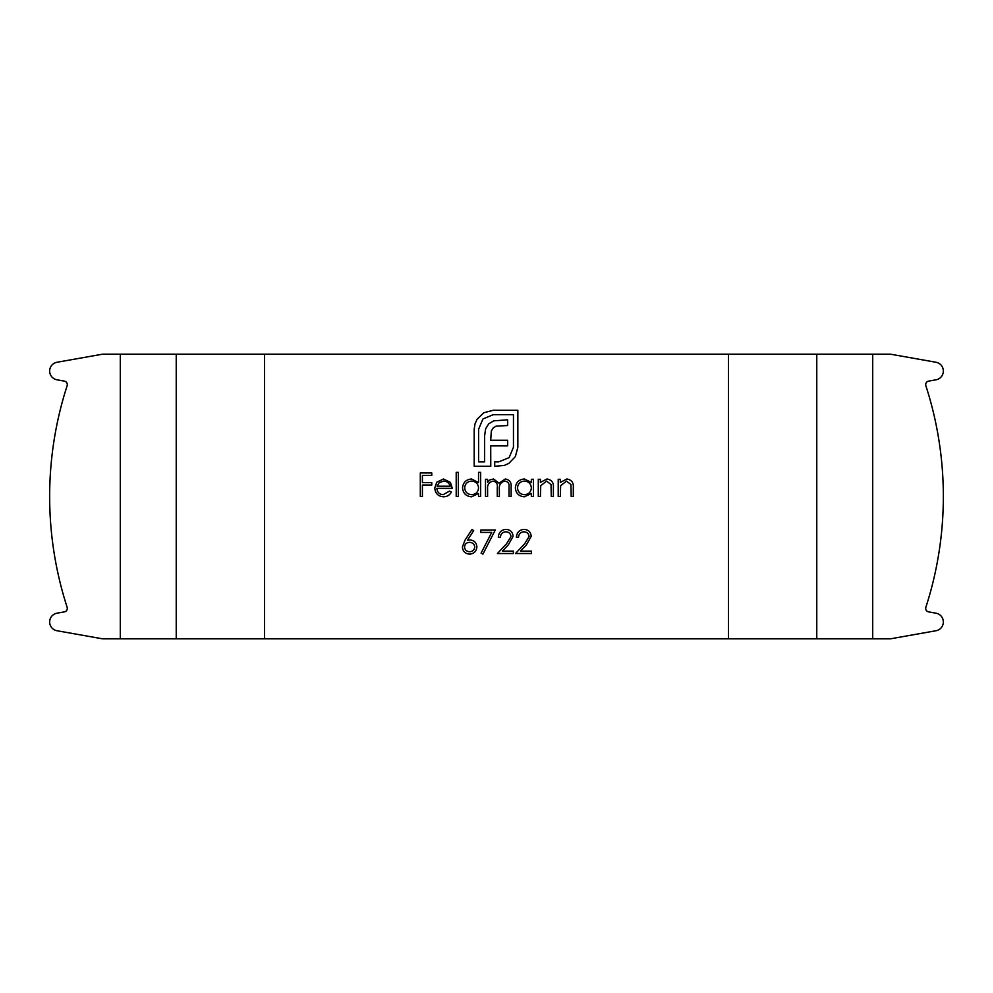<?xml version="1.0" encoding="UTF-8"?>
<svg xmlns="http://www.w3.org/2000/svg" width="993" height="993" viewBox="0 0 993 993"><rect width="100%" height="100%" fill="white"/><g stroke="black" fill="none" stroke-linecap="round" stroke-linejoin="round"><path stroke-width="1.49" d="M458.332 496.5L456.209 496.5L456.209 472.358L458.332 472.358L458.332 496.5M478.539 482.623L478.539 472.358L480.662 472.358L480.662 496.5L478.539 496.5L478.539 493.521L471.514 496.798C466.052 496.301 463.061 493.322 462.552 487.848C463.11 482.424 466.127 479.47 471.588 478.998L478.539 482.623M560.325 496.5L558.215 496.5L558.215 479.296L560.325 479.296L560.325 482.399L566.866 478.998C571.596 479.756 573.743 482.672 573.296 487.712L573.296 496.5L571.186 496.5L570.938 484.497L566.506 481.108L560.648 485.664L560.325 496.5M540.403 496.5L538.293 496.5L538.293 479.296L540.403 479.296L540.403 482.399L546.957 478.998C551.686 479.756 553.833 482.672 553.386 487.712L553.386 496.5L551.276 496.5L551.016 484.497L546.584 481.108L540.738 485.664L540.403 496.5M531.354 482.486L531.354 479.296L533.464 479.296L533.464 496.5L531.354 496.5L531.354 493.521L524.329 496.798C518.855 496.301 515.864 493.322 515.355 487.848C515.926 482.424 518.929 479.47 524.391 478.998L531.354 482.486M120.29 354.166L120.29 638.834L102.627 638.834L56.949 630.729A8.9 8.825 90 0 1 56.949 613.202L64.396 611.874A3.562 3.538 -90 0 0 67.139 607.269A357.058 354.402 90 0 1 67.139 385.731A3.562 3.538 -90 0 0 64.396 381.126L56.949 379.798A8.9 8.825 90 0 1 56.949 362.271L102.627 354.166L872.71 354.166L872.71 638.834L890.373 638.834L936.051 630.729A8.9 8.825 90 0 0 936.051 613.202L928.604 611.874A3.562 3.538 -90 0 1 925.861 607.269A357.058 354.402 90 0 0 925.861 385.731A3.562 3.538 -90 0 1 928.604 381.126L936.051 379.798A8.9 8.825 90 0 0 936.051 362.271L890.373 354.166L872.71 354.166M120.29 638.834L872.71 638.834M462.403 546.957L465.034 540.118L472.06 529.381L473.686 530.659L467.467 540.167L469.9 539.944C474.182 540.316 476.503 542.637 476.888 546.92C476.479 551.363 474.021 553.771 469.528 554.131C465.158 553.734 462.788 551.338 462.403 546.957M487.6 496.5L485.49 496.5L485.49 479.296L487.6 479.296L487.6 482.288L489.983 479.867L493.533 478.998L499.007 483.157L505.313 478.998C509.645 479.78 511.581 482.511 511.134 487.178L511.134 496.5L509.024 496.5L509.024 487.178C509.508 483.69 508.143 481.667 504.94 481.108C500.633 482.139 498.771 485.031 499.367 489.81L499.367 496.5L497.257 496.5L497.257 487.749C497.841 484.05 496.475 481.828 493.161 481.108C489.003 482.027 487.153 484.745 487.6 489.264L487.6 496.5M436.895 488.357C437.218 492.243 439.316 494.353 443.176 494.688L449.506 491.063L451.381 492.056C449.668 495.197 447.024 496.773 443.437 496.798C438.074 496.351 435.195 493.397 434.785 487.948L436.771 482.201L443.499 478.998L450.425 482.387L452.287 488.357L436.895 488.357M477.062 419.282L483.839 412.728L493.248 410.258L517.849 410.258L517.849 447.272L515.379 456.606L508.826 463.396L504.121 465.481L494.713 466.251L494.713 461.857L498.796 461.857L509.136 457.612L513.455 447.272L513.455 414.664L493.248 414.664L482.921 418.984L478.601 429.237L478.601 461.857L484.609 461.857L484.609 435.939L485.614 428.852L488.693 423.837L493.794 420.833L507.671 419.828L507.671 425.538L496.016 426.158L493.173 428.008L491.324 431.012L490.703 440.259L507.671 440.259L507.671 445.894L490.703 445.894L490.778 466.251L474.195 466.251L474.195 429.237L474.977 423.999L477.062 419.282M529.095 536.568C528.723 533.589 527.022 532 523.981 531.801C520.667 532.062 518.855 533.874 518.532 537.225L516.422 537.225C516.807 532.447 519.364 529.828 524.093 529.381C528.437 529.703 530.808 532.037 531.205 536.381L526.439 544.822L520.555 551.103L531.503 551.103L531.503 553.523L515.516 553.523L524.639 543.779L529.095 536.568M510.985 536.568C510.613 533.589 508.912 532 505.884 531.801C502.57 532.062 500.745 533.874 500.422 537.225L498.312 537.225C498.697 532.447 501.254 529.828 505.983 529.381C510.328 529.703 512.698 532.037 513.096 536.381L508.329 544.822L502.446 551.103L513.393 551.103L513.393 553.523L497.406 553.523L506.529 543.779L510.985 536.568M491.721 532.397L480.811 532.397L480.811 529.989L495.296 529.989L482.921 554.131L481.096 553.126L491.721 532.397M422.41 496.5L420.3 496.5L420.3 472.966L431.769 472.966L431.769 475.374L422.41 475.374L422.41 482.623L431.769 482.623L431.769 485.031L422.41 485.031L422.41 496.5M531.354 487.935C530.97 483.715 528.661 481.444 524.428 481.108C520.233 481.456 517.924 483.715 517.477 487.873C517.924 492.031 520.233 494.303 524.403 494.688C528.636 494.377 530.957 492.118 531.354 487.935M474.778 547.044C474.331 544.052 472.556 542.488 469.453 542.352C466.462 542.526 464.811 544.09 464.513 547.044C464.91 549.985 466.623 551.537 469.639 551.711C472.668 551.537 474.369 549.985 474.778 547.044M478.539 487.935C478.167 483.715 475.858 481.444 471.613 481.108C467.43 481.456 465.109 483.715 464.662 487.873C465.121 492.031 467.43 494.303 471.601 494.688C475.833 494.377 478.142 492.118 478.539 487.935M437.119 486.235L450.177 486.235C449.246 482.958 447.049 481.245 443.598 481.108L439.167 482.722L437.119 486.235M728.465 354.166L728.465 638.834M264.535 354.166L264.535 638.834M816.767 354.166L816.767 638.834M176.233 354.166L176.233 638.834"/></g></svg>

